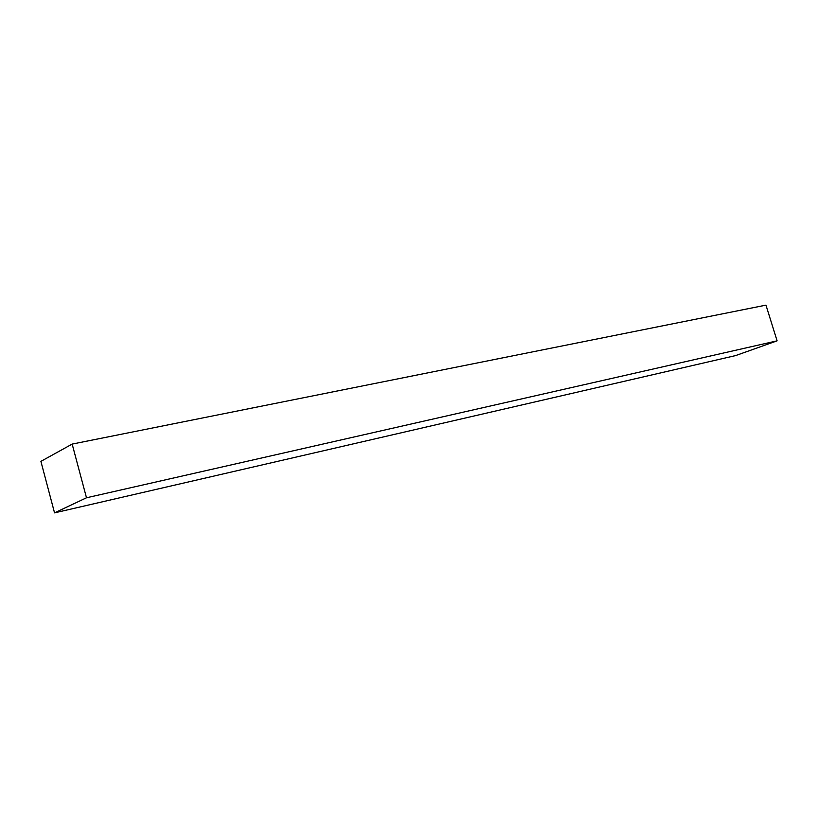 <?xml version="1.0" encoding="UTF-8"?>
<svg xmlns="http://www.w3.org/2000/svg" width="818" height="818" viewBox="0 0 818 818"><rect width="100%" height="100%" fill="white"/><g stroke="black" fill="none" stroke-linecap="round" stroke-linejoin="round"><path stroke-width="1.23" d="M86.493 497.784L72.158 444.082L40.9 461.362L54.54 512.866L86.493 497.784L777.1 340.84L765.965 305.134L72.158 444.082M54.54 512.866L735.658 355.574L777.1 340.84"/></g></svg>
